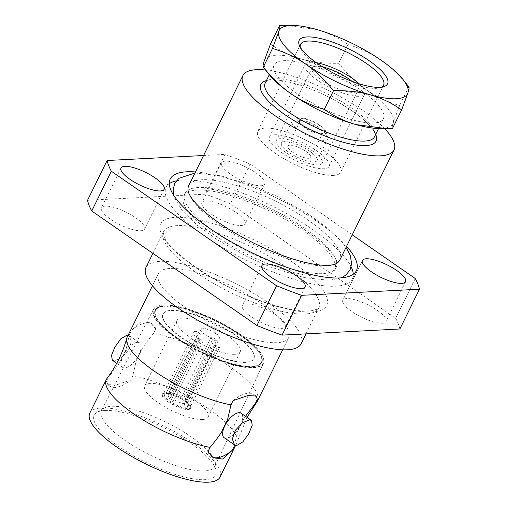 <?xml version="1.0" encoding="UTF-8"?>
<svg xmlns="http://www.w3.org/2000/svg" width="507" height="507" viewBox="0 0 507 507"><rect width="100%" height="100%" fill="white"/><g stroke="black" fill="none" stroke-linecap="round" stroke-linejoin="round"><path stroke-width="0.38" stroke-dasharray="2.54 1.9" d="M265.541 70.004A84.206 24.361 -153.8 0 1 384.604 128.588M266.01 80.702A64.212 18.575 -153.8 0 1 271.074 79.922A64.212 18.575 -153.8 0 1 337.694 101.92L338.923 102.642L337.694 101.92M376.454 136.757L376.27 136.206C372.962 126.579 360.515 115.387 338.923 102.642M188.75 185.619A84.206 24.361 -153.8 0 1 202.166 179.732A84.206 24.361 -153.8 0 1 281.467 204.188A84.206 24.361 -153.8 0 1 339.576 251.624A84.206 24.361 -153.8 0 1 339.861 259.977M335.457 263.963A84.206 24.361 -153.8 0 1 326.438 265.864A84.206 24.361 -153.8 0 1 247.143 241.408A84.206 24.361 -153.8 0 1 189.035 193.972A84.206 24.361 -153.8 0 1 188.274 191.545M185.22 201.723A84.206 24.361 -153.8 0 1 184.935 193.37A84.206 24.361 -153.8 0 1 189.339 189.384A84.206 24.361 -153.8 0 1 198.357 187.482A84.206 24.361 -153.8 0 1 277.652 211.939A84.206 24.361 -153.8 0 1 335.761 259.375A84.206 24.361 -153.8 0 1 336.521 261.802A84.206 24.361 -153.8 0 1 336.046 267.728A84.206 24.361 -153.8 0 1 322.623 273.615A84.206 24.361 -153.8 0 1 243.328 249.152A84.206 24.361 -153.8 0 1 185.22 201.723M183.946 204.302A84.206 24.361 -153.8 0 1 183.661 195.949A84.206 24.361 -153.8 0 1 258.285 205.836A84.206 24.361 -153.8 0 1 334.493 261.954A84.206 24.361 26.2 0 1 334.778 270.307A84.206 24.361 26.2 0 1 260.154 260.421A84.206 24.361 26.2 0 1 183.946 204.302M356.383 270.675L352.314 278.939A103.758 30.021 26.2 0 1 260.37 266.758A103.758 30.021 26.2 0 1 166.473 197.616A103.758 30.021 -153.8 0 1 166.125 187.324A103.758 30.021 -153.8 0 1 169.256 183.73M176.379 180.847A103.758 30.021 -153.8 0 1 272.474 206.197A103.758 30.021 -153.8 0 1 351.186 266.866M352.314 278.939A103.758 30.021 26.2 0 0 353.246 274.262M195.474 171.949A103.758 30.021 -153.8 0 1 346.585 246.307M203.567 155.51L224.95 154.394A172.931 50.028 -153.8 0 1 250.046 164.008L352.232 234.836M221.572 165.181A24.057 6.959 -153.8 0 1 221.489 162.798A24.057 6.959 -153.8 0 1 242.815 165.624A24.057 6.959 -153.8 0 1 264.584 181.652A24.057 6.959 -153.8 0 1 264.667 184.041A24.057 6.959 -153.8 0 1 243.347 181.214A24.057 6.959 -153.8 0 1 221.572 165.181M415.252 278.514L395.675 318.295A172.931 50.028 -153.8 0 1 399.877 328.992M87.546 200.297L205.373 194.175A172.931 50.028 -153.8 0 1 230.47 203.789L395.675 318.295M342.916 302.635A24.057 6.959 -153.8 0 1 342.833 300.245A24.057 6.959 -153.8 0 1 364.153 303.072A24.057 6.959 -153.8 0 1 385.928 319.106A24.057 6.959 -153.8 0 1 386.004 321.489A24.057 6.959 -153.8 0 1 364.685 318.669A24.057 6.959 -153.8 0 1 342.916 302.635M202.001 204.961A24.057 6.959 -153.8 0 1 201.919 202.578A24.057 6.959 -153.8 0 1 223.238 205.398A24.057 6.959 -153.8 0 1 245.014 221.432A24.057 6.959 -153.8 0 1 245.096 223.821A24.057 6.959 -153.8 0 1 223.771 220.995A24.057 6.959 -153.8 0 1 202.001 204.961M242.416 307.85A24.057 6.959 -153.8 0 1 242.333 305.468A24.057 6.959 -153.8 0 1 263.653 308.294A24.057 6.959 -153.8 0 1 285.428 324.328A24.057 6.959 -153.8 0 1 285.511 326.711A24.057 6.959 -153.8 0 1 264.185 323.884A24.057 6.959 -153.8 0 1 242.416 307.85M101.501 210.183A24.057 6.959 -153.8 0 1 101.419 207.794A24.057 6.959 -153.8 0 1 122.738 210.62A24.057 6.959 -153.8 0 1 144.514 226.654A24.057 6.959 -153.8 0 1 144.596 229.044A24.057 6.959 -153.8 0 1 123.271 226.217A24.057 6.959 -153.8 0 1 101.501 210.183M250.046 164.008L230.47 203.789M224.95 154.394L205.373 194.175M145.984 267.411A86.463 25.014 -153.8 0 1 222.611 277.563A86.463 25.014 -153.8 0 1 300.854 335.184A86.463 25.014 -153.8 0 1 301.145 343.759M288.667 337.618A72.558 20.99 26.2 0 1 224.373 329.1A72.558 20.99 26.2 0 1 158.71 280.751A72.558 20.99 -153.8 0 1 158.469 273.552A72.558 20.99 -153.8 0 1 222.763 282.069A72.558 20.99 -153.8 0 1 288.42 330.425A72.558 20.99 26.2 0 1 288.667 337.618L282.659 349.83M155.795 328.992L150.509 322.826L141.123 321.59L131.535 330.247A37.594 16.56 -55.3 0 1 152.531 324.227A37.594 16.56 -55.3 0 1 155.795 328.992L153.703 333.245A72.558 20.99 -153.8 0 1 257.188 393.895A72.558 20.99 -153.8 0 1 257.436 401.094M127.232 337.022A72.558 20.99 -153.8 0 1 129.443 334.506L131.535 330.247M243.518 419.283A136.839 126.585 -111.2 0 0 237.815 430.874L243.518 419.283L245.483 416.285M153.703 333.245C148.545 339.443 144.641 344.665 141.992 348.911A136.839 100.5 97.1 0 1 136.288 360.509L132.79 375.744A72.558 20.99 -153.8 0 1 236.275 436.4A72.558 20.99 -153.8 0 1 236.934 442.497A72.558 20.99 -153.8 0 1 236.522 443.593A72.558 20.99 -153.8 0 1 235.299 445.285M234.494 444.893L237.815 430.874M207.959 451.629A37.594 16.56 124.7 0 0 211.223 456.389A37.594 16.56 124.7 0 0 212.129 456.927M255.154 395.53A37.594 16.56 124.7 0 0 254.058 394.598A37.594 16.56 124.7 0 0 233.062 400.619M224.157 437.731A14.887 6.559 124.7 0 0 226.35 438.282A14.887 6.559 -55.3 0 0 239.342 427.179A14.887 6.559 -55.3 0 0 241.123 413.262M89.834 413.04A72.558 20.99 -153.8 0 1 154.128 421.558A72.558 20.99 -153.8 0 1 219.785 469.907A72.558 20.99 -153.8 0 1 220.032 477.106M106.933 378.533A72.558 20.99 -153.8 0 1 108.53 377.005C113.688 370.807 117.586 365.585 120.235 361.339L125.945 349.748L129.443 334.506M106.432 381.264L107.68 384.623L115.913 385.054L130.698 380.003A37.594 16.56 -55.3 0 1 109.702 386.023A37.594 16.56 -55.3 0 1 106.432 381.264L108.53 377.005M132.79 375.744L130.698 380.003M136.288 360.509L141.992 348.911M137.41 342.339A14.887 6.559 -55.3 0 1 139.596 342.89A14.887 6.559 -55.3 0 1 137.815 356.814A14.887 6.559 -55.3 0 1 124.823 367.911A14.887 6.559 124.7 0 1 122.637 367.36A14.887 6.559 124.7 0 1 124.411 353.436A14.887 6.559 124.7 0 1 137.41 342.339M125.945 349.748A136.839 126.585 68.8 0 1 120.235 361.339M128.113 335.235L129.323 335.773L131.427 341.553L128.41 350.293L121.414 357.714L114.449 360.718L112.364 360.243M105.012 410.467A67.659 19.577 26.2 0 0 96.793 412.514A67.659 19.577 26.2 0 0 127.086 452.003A67.659 19.577 26.2 0 0 204.853 479.673A67.659 19.577 26.2 0 0 216.197 471.269A67.659 19.577 26.2 0 0 172.437 432.11A67.659 19.577 26.2 0 0 105.012 410.467M215.304 463.068A63.16 18.271 -153.8 0 0 174.452 426.514A63.16 18.271 -153.8 0 0 111.508 406.31A63.16 18.271 26.2 0 0 103.834 408.224A63.16 18.271 26.2 0 0 101.482 410.651A63.16 18.271 26.2 0 0 136.725 447.865A63.16 18.271 26.2 0 0 204.714 470.914A63.16 18.271 -153.8 0 0 214.816 466.421A63.16 18.271 -153.8 0 0 215.304 463.068L216.197 471.269M253.595 367.79A61.277 17.726 26.2 0 0 263.399 363.43A61.277 17.726 26.2 0 0 263.152 357.435A61.277 17.726 26.2 0 0 220.875 322.915A61.277 17.726 26.2 0 0 163.165 305.113A61.277 17.726 26.2 0 0 158.336 305.854A61.277 17.726 26.2 0 0 153.437 309.321A61.277 17.726 26.2 0 0 187.634 345.432A61.277 17.726 26.2 0 0 253.595 367.79M253.506 367.429A61.011 17.65 26.2 0 0 263.032 357.112A61.011 17.65 26.2 0 0 220.932 322.744A61.011 17.65 26.2 0 0 163.476 305.024A61.011 17.65 26.2 0 0 158.666 305.759A61.011 17.65 26.2 0 0 180.346 340.552A61.011 17.65 26.2 0 0 253.506 367.429M249.704 366.815A59.218 17.13 -153.8 0 0 251.846 366.783L252.011 366.612A59.395 17.181 -153.8 0 1 250.059 366.637L249.197 366.605L250.059 366.637M249.393 366.624A59.395 17.181 -153.8 0 1 247.245 366.51L246.89 366.675A59.218 17.13 -153.8 0 0 249.241 366.802L249.33 366.339M246.522 366.447A59.395 17.181 -153.8 0 1 244.197 366.193L243.842 366.352A59.218 17.13 -153.8 0 0 246.389 366.631L246.516 366.187L247.245 366.51M243.417 366.086A59.395 17.181 -153.8 0 1 240.926 365.686L240.572 365.845A59.218 17.13 -153.8 0 0 243.303 366.276L243.468 365.851L244.197 366.193M240.096 365.541A59.395 17.181 -153.8 0 1 237.453 365.002L237.105 365.154A59.218 17.13 -153.8 0 0 240.001 365.737L240.204 365.332L240.926 365.686M236.579 364.812A59.395 17.181 -153.8 0 1 233.809 364.146L233.461 364.292A59.218 17.13 -153.8 0 0 236.496 365.021L236.744 364.634L237.453 365.002M232.89 363.906A59.395 17.181 -153.8 0 1 230.001 363.107L229.665 363.253A59.218 17.13 -153.8 0 0 232.827 364.127L233.112 363.76L233.809 364.146M229.05 362.835A59.395 17.181 -153.8 0 1 226.065 361.909L225.729 362.049A59.218 17.13 -153.8 0 0 229.006 363.063L229.322 362.714L230.001 363.107M225.083 361.592A59.395 17.181 -153.8 0 1 222.015 360.553L221.692 360.692A59.218 17.13 -153.8 0 0 225.051 361.833L225.412 361.504L226.065 361.909M221.014 360.198A59.395 17.181 -153.8 0 1 217.89 359.045L217.573 359.184A59.218 17.13 -153.8 0 0 221.001 360.445L221.388 360.141L222.015 360.553M216.869 358.652A59.395 17.181 -153.8 0 1 213.701 357.397L213.396 357.536A59.218 17.13 -153.8 0 0 216.869 358.912L217.294 358.633L217.89 359.045M212.667 356.972A59.395 17.181 -153.8 0 1 209.48 355.616L209.188 355.756A59.218 17.13 -153.8 0 0 212.687 357.239L213.143 356.985L213.701 357.397M208.447 355.166A59.395 17.181 -153.8 0 1 205.259 353.721L204.98 353.861A59.218 17.13 -153.8 0 0 208.472 355.445L208.96 355.204L209.48 355.616M204.226 353.24A59.395 17.181 -153.8 0 1 201.051 351.712L200.785 351.858A59.218 17.13 -153.8 0 0 204.264 353.525L205.259 353.721M200.024 351.205A59.395 17.181 -153.8 0 1 196.893 349.615L196.64 349.754A59.218 17.13 -153.8 0 0 200.081 351.503L201.051 351.712M195.879 349.082A59.395 17.181 -153.8 0 1 192.799 347.428L192.565 347.574A59.218 17.13 -153.8 0 0 195.943 349.393L196.893 349.615M191.817 346.883A59.395 17.181 -153.8 0 1 188.813 345.172L188.591 345.324A59.218 17.13 -153.8 0 0 191.887 347.2L192.799 347.428M187.85 344.614A59.395 17.181 -153.8 0 1 184.941 342.865L184.738 343.024A59.218 17.13 -153.8 0 0 187.926 344.937L188.813 345.172M184.016 342.295A59.395 17.181 -153.8 0 1 181.214 340.514L181.031 340.679A59.218 17.13 -153.8 0 0 184.098 342.631L184.941 342.865M180.327 339.937A59.395 17.181 -153.8 0 1 177.659 338.137L177.488 338.308A59.218 17.13 -153.8 0 0 180.416 340.279L181.214 340.514M176.816 337.554A59.395 17.181 -153.8 0 1 174.294 335.754L174.142 335.926A59.218 17.13 -153.8 0 0 176.911 337.909L177.659 338.137M173.495 335.165A59.395 17.181 -153.8 0 1 171.138 333.365L171.005 333.549A59.218 17.13 -153.8 0 0 173.597 335.526L174.294 335.754M170.396 332.782A59.395 17.181 -153.8 0 1 168.21 331.001L168.096 331.191A59.218 17.13 -153.8 0 0 170.491 333.15L170.396 332.782L171.138 333.365M167.532 330.425A59.395 17.181 -153.8 0 1 165.536 328.663L165.434 328.866A59.218 17.13 -153.8 0 0 167.627 330.792L168.21 331.001M164.914 328.099A59.395 17.181 -153.8 0 1 163.121 326.375L163.039 326.584A59.218 17.13 -153.8 0 0 165.009 328.473L164.914 328.099L165.536 328.663M162.57 325.824A59.395 17.181 -153.8 0 1 160.985 324.15L160.928 324.366A59.218 17.13 -153.8 0 0 162.665 326.204L162.57 325.824L163.121 326.375M160.51 323.612A59.395 17.181 -153.8 0 1 159.147 321.996L159.103 322.224A59.218 17.13 -153.8 0 0 160.592 323.998L160.51 323.612L160.985 324.15M158.742 321.482A59.395 17.181 -153.8 0 1 157.614 319.93L157.582 320.171A59.218 17.13 -153.8 0 0 158.824 321.869L158.742 321.482L159.147 321.996M157.284 319.435A59.395 17.181 -153.8 0 1 156.39 317.965L156.378 318.212A59.218 17.13 -153.8 0 0 157.354 319.828L157.284 319.435L157.937 319.841L157.614 319.93M156.137 317.502A59.395 17.181 -153.8 0 1 155.491 316.115L155.491 316.368A59.218 17.13 -153.8 0 0 156.2 317.889L156.137 317.502L156.764 317.908L156.39 317.965M155.319 315.677A59.395 17.181 -153.8 0 1 154.914 314.384L154.933 314.651A59.218 17.13 -153.8 0 0 155.37 316.07L155.319 315.677L155.915 316.089L155.491 316.115M154.825 313.979A59.395 17.181 -153.8 0 1 154.692 313.092A59.395 17.181 -153.8 0 1 154.673 312.787L154.698 313.066A59.218 17.13 -153.8 0 0 154.724 313.427A59.218 17.13 -153.8 0 0 154.869 314.372L154.825 313.979L155.383 314.391L154.914 314.384M154.66 312.42A59.395 17.181 -153.8 0 1 154.762 311.342L154.8 311.628A59.218 17.13 -153.8 0 0 154.692 312.813L154.66 312.42L155.186 312.832L154.673 312.787M154.831 311.006A59.395 17.181 -153.8 0 1 155.18 310.043L155.231 310.341A59.218 17.13 -153.8 0 0 154.85 311.399L154.831 311.006L155.313 311.412L154.762 311.342M155.332 309.752A59.395 17.181 -153.8 0 1 155.928 308.909L155.991 309.219A59.218 17.13 -153.8 0 0 155.338 310.138L155.332 309.752L155.769 310.151L155.18 310.043M156.162 308.655A59.395 17.181 -153.8 0 1 156.999 307.945L157.069 308.262A59.218 17.13 -153.8 0 0 156.15 309.042L156.162 308.655L156.549 309.048L155.928 308.909M157.309 307.73A59.395 17.181 -153.8 0 1 158.387 307.153L158.469 307.476A59.218 17.13 -153.8 0 0 157.284 308.117L157.309 307.73L157.652 308.11L156.999 307.945M158.78 306.982A59.395 17.181 -153.8 0 1 160.085 306.539L160.174 306.874A59.218 17.13 -153.8 0 0 158.735 307.362L158.78 306.982L159.065 307.35L158.387 307.153M160.548 306.418A59.395 17.181 -153.8 0 1 162.082 306.108L162.177 306.45A59.218 17.13 -153.8 0 0 160.491 306.786L160.548 306.418L160.782 306.76L160.085 306.539M162.62 306.032A59.395 17.181 -153.8 0 1 164.369 305.867L164.458 306.215A59.218 17.13 -153.8 0 0 162.544 306.399L162.62 306.032L162.798 306.361L162.082 306.108M164.971 305.835A59.395 17.181 -153.8 0 1 166.923 305.81L167.018 306.165A59.218 17.13 -153.8 0 0 164.876 306.196L164.971 305.835L164.369 305.867M167.589 305.822A59.395 17.181 -153.8 0 1 169.737 305.936L169.832 306.304A59.218 17.13 -153.8 0 0 167.475 306.177L167.589 305.822L166.923 305.81M170.46 306A59.395 17.181 -153.8 0 1 172.786 306.26L172.881 306.627A59.218 17.13 -153.8 0 0 170.333 306.348L170.46 306L169.737 305.936M173.565 306.361A59.395 17.181 -153.8 0 1 176.056 306.76L176.151 307.134A59.218 17.13 -153.8 0 0 173.419 306.703L173.565 306.361L172.786 306.26M176.886 306.912A59.395 17.181 -153.8 0 1 179.529 307.445L179.617 307.825A59.218 17.13 -153.8 0 0 176.721 307.242L176.886 306.912L176.056 306.76M180.403 307.635A59.395 17.181 -153.8 0 1 183.173 308.307L183.261 308.687A59.218 17.13 -153.8 0 0 180.219 307.958L180.403 307.635L179.529 307.445M184.092 308.541A59.395 17.181 -153.8 0 1 186.982 309.34L187.058 309.726A59.218 17.13 -153.8 0 0 183.895 308.852L184.092 308.541L183.173 308.307M187.932 309.619A59.395 17.181 -153.8 0 1 190.917 310.538L190.987 310.93A59.218 17.13 -153.8 0 0 187.717 309.916L187.932 309.619L186.982 309.34M191.9 310.854A59.395 17.181 -153.8 0 1 194.967 311.894L195.03 312.287A59.218 17.13 -153.8 0 0 191.665 311.146L191.9 310.854L190.917 310.538M195.968 312.249A59.395 17.181 -153.8 0 1 199.093 313.402L199.15 313.795A59.218 17.13 -153.8 0 0 195.721 312.534L195.968 312.249L194.967 311.894M200.113 313.795A59.395 17.181 -153.8 0 1 203.282 315.05L203.326 315.443A59.218 17.13 -153.8 0 0 199.853 314.067L200.113 313.795L199.093 313.402M204.315 315.474A59.395 17.181 -153.8 0 1 207.502 316.831L207.534 317.224A59.218 17.13 -153.8 0 0 204.036 315.734L204.315 315.474L203.282 315.05M208.535 317.287A59.395 17.181 -153.8 0 1 211.723 318.726L211.742 319.118A59.218 17.13 -153.8 0 0 208.244 317.534L208.535 317.287L207.502 316.831M212.756 319.207A59.395 17.181 -153.8 0 1 215.931 320.735L215.938 321.121A59.218 17.13 -153.8 0 0 212.458 319.454L212.756 319.207L211.723 318.726M216.958 321.242A59.395 17.181 -153.8 0 1 220.089 322.839L220.082 323.225A59.218 17.13 -153.8 0 0 216.641 321.476L216.958 321.242L215.931 320.735M221.103 323.365A59.395 17.181 -153.8 0 1 224.183 325.019L224.157 325.405A59.218 17.13 -153.8 0 0 220.779 323.586L221.103 323.365L220.089 322.839M225.165 325.564A59.395 17.181 -153.8 0 1 228.169 327.275L228.131 327.649A59.218 17.13 -153.8 0 0 224.835 325.779L225.165 325.564L224.183 325.019M229.132 327.833A59.395 17.181 -153.8 0 1 232.041 329.582L231.984 329.956A59.218 17.13 -153.8 0 0 228.79 328.042L229.132 327.833L228.169 327.275M232.967 330.152A59.395 17.181 -153.8 0 1 235.768 331.933L235.692 332.3A59.218 17.13 -153.8 0 0 232.624 330.349L232.967 330.152L232.041 329.582M236.655 332.51A59.395 17.181 -153.8 0 1 239.323 334.309L239.228 334.671A59.218 17.13 -153.8 0 0 236.306 332.7L236.655 332.51L235.768 331.933M240.166 334.893A59.395 17.181 -153.8 0 1 242.688 336.699L242.58 337.047A59.218 17.13 -153.8 0 0 239.811 335.07L240.166 334.893L239.323 334.309M243.487 337.282A59.395 17.181 -153.8 0 1 245.844 339.082L245.718 339.424A59.218 17.13 -153.8 0 0 243.126 337.453L243.487 337.282L242.688 336.699M246.586 339.665A59.395 17.181 -153.8 0 1 248.772 341.445L248.626 341.788A59.218 17.13 -153.8 0 0 246.231 339.829L246.586 339.665L245.844 339.082M249.45 342.022A59.395 17.181 -153.8 0 1 251.453 343.784L251.288 344.114A59.218 17.13 -153.8 0 0 249.095 342.181L249.45 342.022L248.772 341.445M252.068 344.348A59.395 17.181 -153.8 0 1 253.861 346.072L253.684 346.395A59.218 17.13 -153.8 0 0 251.713 344.5L252.068 344.348L251.453 343.784M254.413 346.623A59.395 17.181 -153.8 0 1 255.997 348.303L255.794 348.613A59.218 17.13 -153.8 0 0 254.058 346.775L254.413 346.623L253.861 346.072M256.472 348.835A59.395 17.181 -153.8 0 1 257.835 350.451L257.619 350.755A59.218 17.13 -153.8 0 0 256.124 348.981L256.472 348.835L255.997 348.303M258.24 350.971A59.395 17.181 -153.8 0 1 259.369 352.517L259.14 352.809A59.218 17.13 -153.8 0 0 257.898 351.11L258.24 350.971L257.835 350.451M259.698 353.011A59.395 17.181 -153.8 0 1 260.592 354.482L260.345 354.767A59.218 17.13 -153.8 0 0 259.369 353.151L259.698 353.011L259.045 352.606L259.369 352.517M260.845 354.951A59.395 17.181 -153.8 0 1 261.492 356.339L261.232 356.611A59.218 17.13 -153.8 0 0 260.516 355.084L260.845 354.951L260.218 354.539L260.592 354.482M261.663 356.77A59.395 17.181 -153.8 0 1 262.068 358.062L261.789 358.329A59.218 17.13 -153.8 0 0 261.352 356.909L261.663 356.77L261.067 356.358L261.492 356.339M262.157 358.468A59.395 17.181 -153.8 0 1 262.309 359.659L262.024 359.913A59.218 17.13 -153.8 0 0 261.853 358.607L262.157 358.468L261.599 358.056L262.068 358.062M262.322 360.027A59.395 17.181 -153.8 0 1 262.22 361.111L261.923 361.352A59.218 17.13 -153.8 0 0 262.03 360.166L262.322 360.027L261.796 359.615L262.309 359.659M262.151 361.44A59.395 17.181 -153.8 0 1 261.802 362.404L261.492 362.638A59.218 17.13 -153.8 0 0 261.872 361.58L261.669 361.035L262.22 361.111M261.65 362.695A59.395 17.181 -153.8 0 1 261.054 363.538L260.731 363.76A59.218 17.13 -153.8 0 0 261.384 362.841L261.213 362.296L261.802 362.404M260.82 363.792A59.395 17.181 -153.8 0 1 259.983 364.508L259.654 364.717A59.395 17.181 -153.8 0 1 258.595 365.3L258.253 365.503A59.218 17.13 -153.8 0 0 259.356 364.913A59.218 17.13 -153.8 0 0 259.438 364.863L259.673 364.717A59.395 17.181 -153.8 0 1 259.641 364.736A59.218 17.13 -153.8 0 0 260.573 363.937L260.433 363.399L261.054 363.538M259.673 364.717L259.331 364.337L259.983 364.508M258.202 365.465A59.395 17.181 -153.8 0 1 256.897 365.908L256.548 366.105A59.218 17.13 -153.8 0 0 257.987 365.617L257.917 365.097L258.595 365.3M256.434 366.029A59.395 17.181 -153.8 0 1 254.901 366.339L254.546 366.529A59.218 17.13 -153.8 0 0 256.231 366.187L256.2 365.686L256.897 365.908M254.362 366.415A59.395 17.181 -153.8 0 1 252.613 366.58L252.258 366.764A59.218 17.13 -153.8 0 0 254.178 366.58L254.184 366.086L254.901 366.339M252.011 366.612L252.613 366.58M251.846 366.783L251.89 366.308M252.258 366.764L251.764 366.574M254.178 366.58L254.184 366.086M254.058 366.352L254.546 366.529M256.231 366.187L256.2 365.686M256.073 365.953L256.548 366.105M257.987 365.617L257.917 365.097M257.79 365.363L258.253 365.503M259.438 364.863L259.331 364.337M259.204 364.603L259.654 364.717L259.356 364.913M260.573 363.937L260.433 363.399M260.306 363.665L260.731 363.76M261.384 362.841L261.213 362.296M261.086 362.562L261.492 362.638M261.872 361.58L261.669 361.035M261.542 361.301L261.923 361.352M262.03 360.166L261.796 359.615M261.669 359.881L262.024 359.913M261.853 358.607L261.599 358.056M261.466 358.322L261.789 358.329M261.352 356.909L261.067 356.358M260.516 355.084L260.218 354.539M259.369 353.151L259.045 352.606M257.898 351.11L257.562 350.571M256.124 348.981L255.775 348.448M254.058 346.775L253.696 346.249M251.713 344.5L251.339 343.993M249.095 342.181L248.722 341.686M246.231 339.829L245.851 339.341M243.126 337.453L242.752 336.984M239.811 335.07L239.443 334.614M236.306 332.7L235.945 332.262M232.624 330.349L232.276 329.93M228.79 328.042L228.461 327.636M224.835 325.779L224.519 325.399M220.779 323.586L220.482 323.225M216.641 321.476L216.369 321.134M212.458 319.454L212.205 319.137M212.078 319.397L211.742 319.118M207.889 317.509L207.534 317.224M203.713 315.728L203.326 315.443M199.562 314.08L199.15 313.795M195.461 312.572L195.03 312.287M191.443 311.209L190.987 310.93M187.527 309.999L187.058 309.726M183.743 308.953L183.261 308.687M180.105 308.079L179.617 307.825M176.651 307.381L176.151 307.134M173.388 306.862L172.881 306.627M170.333 306.526L169.832 306.304M167.018 306.165L167.519 306.374M164.458 306.215L164.959 306.405M162.665 306.627L162.177 306.45M160.649 307.027L160.174 306.874M158.735 307.362L159.065 307.35M158.932 307.616L158.469 307.476M157.284 308.117L157.652 308.11M157.519 308.376L157.069 308.262M156.15 309.042L156.549 309.048M156.416 309.314L155.991 309.219M155.338 310.138L155.769 310.151M155.636 310.417L155.231 310.341M154.85 311.399L155.313 311.412M155.18 311.678L154.8 311.628M154.692 312.813L155.186 312.832M155.053 313.098L154.698 313.066M154.869 314.372L155.383 314.391M155.256 314.657L154.933 314.651M155.37 316.07L155.915 316.089M156.2 317.889L156.764 317.908M157.354 319.828L157.937 319.841M158.824 321.869L159.42 321.875M160.592 323.998L161.207 323.998M162.665 326.204L163.286 326.197M165.009 328.473L165.643 328.46M167.627 330.792L168.261 330.767M170.491 333.15L171.132 333.105M173.597 335.526L174.231 335.469M176.911 337.909L177.539 337.833M180.416 340.279L181.037 340.184M184.098 342.631L184.706 342.517M187.926 344.937L188.522 344.811M191.887 347.2L192.464 347.048M195.943 349.393L196.501 349.222M200.081 351.503L200.614 351.313M204.264 353.525L204.777 353.316M204.644 353.575L204.98 353.861M208.472 355.445L208.96 355.204M208.827 355.47L209.188 355.756M212.687 357.239L213.143 356.985M213.01 357.251L213.396 357.536M216.869 358.912L217.294 358.633M217.161 358.899L217.573 359.184M221.001 360.445L221.388 360.141M221.261 360.407L221.692 360.692M225.051 361.833L225.412 361.504M225.279 361.77L225.729 362.049M229.006 363.063L229.322 362.714M229.196 362.98L229.665 363.253M232.827 364.127L233.112 363.76M232.979 364.02L233.461 364.292M236.496 365.021L236.744 364.634M236.611 364.894L237.105 365.154M240.001 365.737L240.204 365.332M240.071 365.598L240.572 365.845M243.303 366.276L243.468 365.851M243.335 366.117L243.842 366.352M246.389 366.631L246.516 366.187M246.383 366.453L246.89 366.675M245.705 362.372A50.605 14.64 -153.8 0 1 191.329 343.961A50.605 14.64 -153.8 0 1 162.95 314.144A50.605 14.64 -153.8 0 1 171.017 310.607A50.605 14.64 -153.8 0 1 225.393 329.018A50.605 14.64 -153.8 0 1 253.766 358.836A50.605 14.64 -153.8 0 1 245.705 362.372M245.832 362.106A50.605 14.64 -153.8 0 1 191.456 343.695A50.605 14.64 -153.8 0 1 163.083 313.877A50.605 14.64 -153.8 0 1 171.151 310.341A50.605 14.64 -153.8 0 1 225.526 328.751A50.605 14.64 -153.8 0 1 253.899 358.569A50.605 14.64 -153.8 0 1 245.832 362.106M234.564 354.298A35.338 10.222 -153.8 0 1 196.596 341.439A35.338 10.222 -153.8 0 1 176.785 320.62A35.338 10.222 -153.8 0 1 182.419 318.149A35.338 10.222 -153.8 0 1 220.387 331.008A35.338 10.222 -153.8 0 1 240.198 351.826A35.338 10.222 -153.8 0 1 234.564 354.298M202.47 419.523A35.338 10.222 -153.8 0 1 164.502 406.671A35.338 10.222 -153.8 0 1 144.685 385.852A35.338 10.222 -153.8 0 1 150.319 383.381A35.338 10.222 -153.8 0 1 188.287 396.233A35.338 10.222 -153.8 0 1 208.104 417.052A35.338 10.222 -153.8 0 1 202.47 419.523M162.227 394.484A15.787 4.569 -153.8 0 0 171.081 403.787A15.787 4.569 -153.8 0 0 188.046 409.529A15.787 4.569 26.2 0 0 190.562 408.427A15.787 4.569 26.2 0 0 181.709 399.123A15.787 4.569 26.2 0 0 164.743 393.375A15.787 4.569 -153.8 0 0 162.227 394.484L162.544 393.838A15.787 4.569 26.2 0 0 166.803 400.061L196.989 338.714A15.787 4.569 -153.8 0 0 200.366 341.059L170.181 402.406A15.787 4.569 26.2 0 0 187.007 408.857L217.192 347.51A15.787 4.569 26.2 0 0 218.549 347.536A15.787 4.569 26.2 0 0 219.645 347.384L215.811 344.728A10.679 3.086 26.2 0 1 213.358 344.855L217.192 347.51M219.645 347.384L189.46 408.731A15.787 4.569 26.2 0 0 190.879 407.78A15.787 4.569 26.2 0 0 186.627 401.55L216.812 340.203L214.074 340.349A10.679 3.086 26.2 0 0 212.515 339.17A10.679 3.086 26.2 0 0 210.697 338.004L213.428 337.858A15.787 4.569 -153.8 0 1 216.812 340.203M196.602 331.413A15.787 4.569 26.2 0 0 195.246 331.388A15.787 4.569 26.2 0 0 194.149 331.54L197.983 334.195A10.679 3.086 26.2 0 1 200.436 334.069L196.602 331.413L166.416 392.76A15.787 4.569 26.2 0 1 183.242 399.205L213.428 337.858M186.627 401.55L185.429 401.614A13.543 3.917 26.2 0 1 188.819 405.442A13.543 3.917 26.2 0 1 187.78 407.565L186.836 403.61L215.811 344.728M189.46 408.731L187.78 407.565M186.836 403.61A10.679 3.086 26.2 0 0 187.501 403.059A10.679 3.086 26.2 0 0 187.47 402A10.679 3.086 26.2 0 0 185.099 399.237L214.074 340.349M185.099 399.237L185.429 401.614M183.242 399.205L182.045 399.269L181.721 396.892L210.697 338.004M182.045 399.269A13.543 3.917 26.2 0 0 168.096 393.92L166.416 392.76M181.721 396.892A10.679 3.086 26.2 0 0 171.461 392.957L200.436 334.069M171.461 392.957L168.096 393.92M165.643 394.047L169.008 393.083A10.679 3.086 26.2 0 0 168.343 393.635A10.679 3.086 26.2 0 0 170.745 397.463L168.001 399.998A13.543 3.917 26.2 0 1 165.643 394.047L163.964 392.887A15.787 4.569 26.2 0 0 162.544 393.838M163.964 392.887L194.149 331.54M168.001 399.998L166.803 400.061M170.745 397.463L199.72 338.575L196.989 338.714M199.72 338.575A10.679 3.086 26.2 0 0 201.279 339.753A10.679 3.086 26.2 0 0 203.104 340.919L200.366 341.059M203.104 340.919L174.129 399.801L171.379 402.343L170.181 402.406M187.007 408.857L185.328 407.691A13.543 3.917 26.2 0 1 171.379 402.343M174.129 399.801A10.679 3.086 26.2 0 0 184.383 403.737L213.358 344.855M184.383 403.737L185.328 407.691M215.38 333.359A10.679 3.086 -153.8 0 1 218.726 336.325A10.679 3.086 -153.8 0 1 219.341 338.359A10.679 3.086 -153.8 0 1 204.144 333.942A10.679 3.086 26.2 0 1 200.176 328.935A10.679 3.086 26.2 0 1 202.166 328.181A10.679 3.086 26.2 0 1 215.38 333.359M169.008 393.083L197.983 334.195M265.205 83.028A60.903 17.618 -153.8 0 1 270.111 79.51A60.903 17.618 -153.8 0 1 274.908 78.769A60.903 17.618 -153.8 0 1 332.269 96.463A60.903 17.618 -153.8 0 1 374.286 130.768A60.903 17.618 -153.8 0 1 374.489 136.808M375.814 134.653A64.136 18.556 26.2 0 0 336.781 101.349M376.27 136.206L376.017 135.211M274.103 64.947A60.903 17.618 -153.8 0 0 308.25 100.83A60.903 17.618 -153.8 0 0 373.684 122.986A60.903 17.618 26.2 0 0 383.387 118.727A60.903 17.618 26.2 0 0 349.241 82.844A60.903 17.618 26.2 0 0 283.806 60.688A60.903 17.618 -153.8 0 0 274.103 64.947L269.299 74.713M269.236 74.637A71.576 20.711 -153.8 0 1 264.172 61.113A71.576 20.711 -153.8 0 1 301.842 59.154A71.576 20.711 -153.8 0 1 366.415 89.878A71.576 20.711 -153.8 0 1 393.318 122.561A71.576 20.711 -153.8 0 1 378.678 128.486M270.459 44.077C280.396 50.992 290.853 56.017 301.842 59.154C312.946 62.222 325.209 63.584 338.619 63.255C347.32 74.136 356.586 83.015 366.415 89.878C376.352 96.698 387.418 101.913 399.605 105.526L393.318 122.561C392.177 126.262 391.886 128.277 392.431 128.613M285.948 25.35L316.457 29.45C327.509 32.619 337.973 37.651 347.834 44.527L338.619 63.255M347.834 44.527C360.097 48.178 371.162 53.393 381.03 60.175C390.916 67.101 400.181 75.98 408.819 86.798L399.605 105.526M381.498 87.153A46.238 13.378 -153.8 0 1 379.857 87.8A46.238 13.378 -153.8 0 1 376.207 88.364A46.238 13.378 -153.8 0 1 332.662 74.928A46.238 13.378 -153.8 0 1 300.759 48.881A46.238 13.378 -153.8 0 1 300.271 47.183M333.378 175.409A46.238 13.378 -153.8 0 1 283.692 158.59A46.238 13.378 -153.8 0 1 257.765 131.351A46.238 13.378 -153.8 0 1 265.136 128.113A46.238 13.378 -153.8 0 1 314.822 144.939A46.238 13.378 -153.8 0 1 340.748 172.177A46.238 13.378 -153.8 0 1 333.378 175.409M274.737 134.767A33.234 9.614 26.2 0 0 269.439 137.093A33.234 9.614 26.2 0 0 288.071 156.669A33.234 9.614 26.2 0 0 323.777 168.761A33.234 9.614 26.2 0 0 329.075 166.435A33.234 9.614 26.2 0 0 310.442 146.859A33.234 9.614 26.2 0 0 274.737 134.767M316.431 62.767A33.234 9.614 -153.8 0 0 310.385 62.31A33.234 9.614 26.2 0 0 305.094 64.636A33.234 9.614 26.2 0 0 323.726 84.213A33.234 9.614 26.2 0 0 359.431 96.305A33.234 9.614 -153.8 0 0 364.729 93.979A33.234 9.614 -153.8 0 0 359.292 83.858M276.321 140.477A25.565 7.396 26.2 0 0 290.65 155.541A25.565 7.396 26.2 0 0 318.117 164.838A25.565 7.396 26.2 0 0 322.192 163.051A25.565 7.396 26.2 0 0 307.863 147.987A25.565 7.396 26.2 0 0 280.396 138.69A25.565 7.396 26.2 0 0 276.321 140.477L311.97 68.02A25.565 7.396 26.2 0 1 316.045 66.233A25.565 7.396 -153.8 0 1 322.807 67M352.042 81.386A25.565 7.396 -153.8 0 1 357.847 90.595A25.565 7.396 -153.8 0 1 353.772 92.382A25.565 7.396 26.2 0 1 326.305 83.085A25.565 7.396 26.2 0 1 311.97 68.02M309.701 151.219A19.849 5.742 26.2 0 0 281.448 142.999A19.849 5.742 26.2 0 0 288.813 152.309A19.849 5.742 26.2 0 0 317.065 160.529A19.849 5.742 26.2 0 0 309.701 151.219M295.226 120.045A19.849 5.742 26.2 0 0 293.242 120.432A19.849 5.742 26.2 0 0 292.057 121.433A19.849 5.742 26.2 0 0 299.422 130.736A19.849 5.742 26.2 0 0 324.518 140.344A19.849 5.742 26.2 0 0 327.68 138.956A19.849 5.742 26.2 0 0 327.756 137.41A19.849 5.742 26.2 0 0 320.316 129.653A19.849 5.742 26.2 0 0 295.226 120.045M300.315 117.858A15.787 4.569 26.2 0 0 298.737 118.163A15.787 4.569 26.2 0 0 305.037 127.282A15.787 4.569 26.2 0 0 323.618 134.006A15.787 4.569 26.2 0 0 326.191 131.674A15.787 4.569 26.2 0 0 315.582 122.656A15.787 4.569 26.2 0 0 300.315 117.858M322.509 133.24A14.285 4.132 -153.8 0 1 309.055 129.089A14.285 4.132 -153.8 0 1 299.2 121.04A14.285 4.132 -153.8 0 1 301.424 118.625A14.285 4.132 -153.8 0 1 318.554 124.918A14.285 4.132 -153.8 0 1 323.631 133.068A14.285 4.132 -153.8 0 1 322.509 133.24M320.76 133.759A12.783 3.695 -153.8 0 1 308.725 130.046A12.783 3.695 -153.8 0 1 299.903 122.846A12.783 3.695 -153.8 0 1 299.865 121.579A12.783 3.695 -153.8 0 1 301.899 120.685A12.783 3.695 -153.8 0 1 315.633 125.337A12.783 3.695 -153.8 0 1 322.801 132.866A12.783 3.695 -153.8 0 1 321.768 133.607A12.783 3.695 -153.8 0 1 320.76 133.759M289.827 145.224A12.783 3.695 -153.8 0 1 303.56 149.876A12.783 3.695 -153.8 0 1 310.728 157.404A12.783 3.695 -153.8 0 1 308.687 158.298A12.783 3.695 -153.8 0 1 294.954 153.653A12.783 3.695 -153.8 0 1 287.786 146.117A12.783 3.695 -153.8 0 1 289.827 145.224M161.049 232.986A92.477 26.757 -153.8 0 1 229.874 229.411A92.477 26.757 -153.8 0 1 326.375 296.297A92.477 26.757 -153.8 0 1 257.55 299.878A92.477 26.757 -153.8 0 1 161.049 232.986M163.881 240.21A86.463 25.014 -153.8 0 1 163.59 231.636A86.463 25.014 -153.8 0 1 240.21 241.788A86.463 25.014 -153.8 0 1 318.459 299.409A86.463 25.014 -153.8 0 1 318.751 307.983A86.463 25.014 -153.8 0 1 242.131 297.831A86.463 25.014 -153.8 0 1 163.881 240.21M189.339 189.384C190.537 188.731 192.825 188.287 196.215 188.04C210.849 186.956 241.864 195.651 270.427 209.911C308.212 227.37 337.896 255.693 336.521 261.802M341.268 277.836L329.36 280.327L303.966 277.557L270.415 266.98L248.1 257.106L217.459 239.881L196.849 224.893L182.514 210.912L174.598 198.136L173.736 195.398M194.929 173.052L220.83 175.79L254.381 186.367L276.695 196.241L307.337 213.466L327.947 228.454L342.282 242.435L346.047 247.403M184.935 193.37L183.661 195.949M336.046 267.728L334.778 270.307M170.187 179.053L166.125 187.324M306.019 333.866L318.751 307.983C320.563 308.262 317.604 309.283 309.872 311.051C298.579 311.792 282.462 308.459 261.517 301.05C217.63 286.062 168.261 251.161 164.103 235.951C163.286 233.017 163.115 231.579 163.59 231.636L152.892 253.373M158.469 273.552L152.461 285.758M247.017 417.343L236.934 442.497M236.522 443.593L235.641 445.38M150.509 322.826L152.531 324.227M254.058 394.598L256.079 395.999M107.68 384.623L109.702 386.023M129.323 335.773L139.596 342.89M116.737 363.272L122.637 367.36M103.834 408.224L96.793 412.514M263.399 363.43L214.816 466.421M263.032 357.112L263.152 357.435M158.666 305.759L158.336 305.854M153.437 309.321L101.482 410.651M154.724 313.427L154.692 313.092M176.785 320.62L144.685 385.852M240.198 351.826L208.104 417.052M190.562 408.427L190.879 407.78M187.47 402L188.819 405.442M187.501 403.059L219.341 338.359M168.343 393.635L200.176 328.935M218.726 336.325L212.471 328.137L202.166 328.181M211.223 456.389L213.244 457.796M362.404 260.465L342.833 300.245M405.581 281.715L386.004 321.489M221.489 162.798L201.919 202.578M264.667 184.041L245.096 223.821M261.904 265.687L242.333 305.468M305.081 286.93L285.511 326.711M120.996 168.02L101.419 207.794M164.167 189.263L144.596 229.044M270.111 79.51L266.409 80.581M374.286 130.768L375.693 134.361M383.387 118.727L378.583 128.486M379.857 87.8L383.584 86.722M300.759 48.881L299.339 45.269M300.6 44.299L257.765 131.351M383.577 85.132L340.748 172.177M269.439 137.093L305.094 64.636M329.075 166.435L364.729 93.979M322.192 163.051L357.847 90.595M281.448 142.999L292.057 121.433M317.065 160.529L327.68 138.956M298.737 118.163L293.242 120.432M326.191 131.674L327.756 137.41M299.903 122.846L299.2 121.04M321.768 133.607L323.631 133.068M322.801 132.866L310.728 157.404M299.865 121.579L287.786 146.117"/><path stroke-width="0.76" d="M384.604 128.588A84.206 24.361 -153.8 0 1 393.724 141.586A84.206 24.361 -153.8 0 1 394.009 149.939A84.206 24.361 -153.8 0 1 319.385 140.052A84.206 24.361 -153.8 0 1 243.176 83.934A84.206 24.361 -153.8 0 1 242.891 75.581A84.206 24.361 -153.8 0 1 265.541 70.004M375.693 134.361L375.814 134.653A64.136 18.556 26.2 0 1 376.017 135.211L376.454 136.757A64.212 18.575 -153.8 0 1 365.826 145.598A64.212 18.575 -153.8 0 1 288.832 117.313A64.212 18.575 -153.8 0 1 266.01 80.702L266.409 80.581M394.009 149.939L339.861 259.977A84.206 24.361 -153.8 0 1 335.457 263.963C334.259 264.61 331.971 265.06 328.58 265.307C324.087 265.56 318.32 265.028 311.285 263.716C293.946 260.294 274.585 253.342 253.208 242.859C231.832 232.111 214.715 220.932 201.862 209.321C197.058 204.885 193.503 200.949 191.196 197.502C189.46 194.815 188.484 192.831 188.274 191.545A84.206 24.361 -153.8 0 1 188.75 185.619L242.891 75.581M169.256 183.73A103.758 30.021 -153.8 0 1 176.379 180.847M351.186 266.866A103.758 30.021 -153.8 0 1 351.966 268.647A103.758 30.021 26.2 0 1 353.246 274.262M346.585 246.307A103.758 30.021 -153.8 0 1 356.034 260.383A103.758 30.021 -153.8 0 1 356.383 270.675A103.758 30.021 -153.8 0 1 264.439 258.494A103.758 30.021 -153.8 0 1 170.542 189.345A103.758 30.021 -153.8 0 1 170.187 179.053A103.758 30.021 -153.8 0 1 195.474 171.949M107.123 160.516A172.931 50.028 26.2 0 0 111.325 171.214L91.748 210.994A172.931 50.028 -153.8 0 1 87.546 200.297L107.123 160.516L203.567 155.51M352.232 234.836L415.252 278.514A172.931 50.028 26.2 0 1 419.454 289.212L301.627 295.334A172.931 50.028 -153.8 0 1 276.53 285.72L111.325 171.214M362.486 262.854A24.057 6.959 -153.8 0 1 362.404 260.465A24.057 6.959 -153.8 0 1 383.729 263.291A24.057 6.959 -153.8 0 1 405.499 279.325A24.057 6.959 -153.8 0 1 405.581 281.715A24.057 6.959 -153.8 0 1 384.262 278.888A24.057 6.959 -153.8 0 1 362.486 262.854M261.986 268.076A24.057 6.959 -153.8 0 1 261.904 265.687A24.057 6.959 -153.8 0 1 283.229 268.514A24.057 6.959 -153.8 0 1 304.999 284.547A24.057 6.959 -153.8 0 1 305.081 286.93A24.057 6.959 -153.8 0 1 283.762 284.11A24.057 6.959 -153.8 0 1 261.986 268.076M121.072 170.403A24.057 6.959 -153.8 0 1 120.996 168.02A24.057 6.959 -153.8 0 1 142.315 170.84A24.057 6.959 -153.8 0 1 164.084 186.874A24.057 6.959 -153.8 0 1 164.167 189.263A24.057 6.959 -153.8 0 1 142.847 186.437A24.057 6.959 -153.8 0 1 121.072 170.403M276.53 285.72L256.954 325.5L91.748 210.994M301.627 295.334L282.05 335.114A172.931 50.028 -153.8 0 1 256.954 325.5M419.454 289.212L399.877 328.992L282.05 335.114M306.019 333.866L301.145 343.759A86.463 25.014 -153.8 0 1 224.525 333.606A86.463 25.014 -153.8 0 1 146.282 275.985A86.463 25.014 -153.8 0 1 145.984 267.411L152.892 253.373M255.154 395.53A37.594 16.56 124.7 0 1 257.322 399.358L256.079 395.999L247.847 395.561L233.062 400.619L230.964 404.871A72.558 20.99 -153.8 0 1 127.479 344.221A72.558 20.99 -153.8 0 1 126.82 338.118A72.558 20.99 -153.8 0 1 127.232 337.022L152.461 285.758M245.483 416.285L255.23 403.61A72.558 20.99 -153.8 0 0 256.821 402.089L247.017 417.343M282.659 349.83L257.436 401.094A72.558 20.99 -153.8 0 1 256.821 402.089M235.299 445.285A72.558 20.99 -153.8 0 1 234.316 446.116L234.494 444.893M234.316 446.116L232.219 450.368L222.63 459.025L213.244 457.796L207.959 451.629L210.05 447.377A72.558 20.99 -153.8 0 1 106.565 386.727A72.558 20.99 -153.8 0 1 106.318 379.528A72.558 20.99 -153.8 0 1 106.933 378.533C116.128 366.32 122.751 352.853 126.82 338.118M212.129 456.927A37.594 16.56 124.7 0 0 232.219 450.368M221.762 431.711L227.466 420.113A136.839 100.5 -82.9 0 0 221.762 431.711C219.113 435.95 215.209 441.172 210.05 447.377M230.964 404.871L227.466 420.113M257.322 399.358L255.23 403.61M251.39 420.379L241.123 413.262A14.887 6.559 -55.3 0 0 238.93 412.711A14.887 6.559 124.7 0 0 225.938 423.808A14.887 6.559 124.7 0 0 224.157 437.731L234.43 444.848L236.725 445.469L242.859 441.895L248.747 433.694L252.233 425.284L251.39 420.379L249.305 419.897L242.34 422.901L235.343 430.329L232.333 439.068L234.43 444.848M235.641 445.38L220.032 477.106A72.558 20.99 -153.8 0 1 155.738 468.588A72.558 20.99 -153.8 0 1 90.075 420.233A72.558 20.99 -153.8 0 1 89.834 413.04L106.318 379.528M116.737 363.272L112.364 360.243L111.521 355.331L115.007 346.921L120.894 338.727L127.035 335.146L128.113 335.235M378.583 128.486L374.489 136.808A60.903 17.618 -153.8 0 1 364.787 141.066A60.903 17.618 -153.8 0 1 299.352 118.911A60.903 17.618 -153.8 0 1 265.205 83.028L269.299 74.713M386.157 128.62L378.678 128.486A71.576 20.711 -153.8 0 1 355.648 124.519C344.595 121.344 334.138 116.318 324.271 109.436C312.008 105.792 300.943 100.576 291.075 93.795A71.576 20.711 -153.8 0 1 269.236 74.637L263.285 67.165C262.74 66.816 263.032 64.801 264.172 61.113L270.459 44.077L279.674 25.35L293.426 25.477A71.576 20.711 -153.8 0 1 316.457 29.45A71.576 20.711 -153.8 0 1 381.03 60.175A71.576 20.711 -153.8 0 1 402.869 79.333A71.576 20.711 -153.8 0 1 407.932 92.857L401.645 109.892L392.431 128.613L386.157 128.62L355.648 124.519A71.576 20.711 -153.8 0 1 291.075 93.795C281.189 86.868 271.923 77.989 263.285 67.165L272.5 48.444L278.787 31.409C279.927 27.708 280.225 25.686 279.674 25.35M408.819 86.798C409.371 87.147 409.073 89.169 407.932 92.857A71.576 20.711 -153.8 0 1 370.268 94.815C359.159 91.748 346.902 90.379 333.486 90.715L324.271 109.436M401.645 109.892C391.708 102.978 381.251 97.952 370.268 94.815A71.576 20.711 -153.8 0 1 305.696 64.085C295.752 57.272 284.687 52.056 272.5 48.444M333.486 90.715C324.784 79.827 315.519 70.955 305.696 64.085A71.576 20.711 -153.8 0 1 278.787 31.409A71.576 20.711 -153.8 0 1 293.426 25.477M307.027 36.948A49.249 14.247 -153.8 0 1 366.079 58.641A49.249 14.247 -153.8 0 1 383.584 86.722A49.249 14.247 -153.8 0 1 379.699 87.318A49.249 14.247 -153.8 0 1 333.321 73.008A49.249 14.247 -153.8 0 1 299.339 45.269A49.249 14.247 -153.8 0 1 307.027 36.948M300.271 47.183A46.238 13.378 -153.8 0 1 300.6 44.299A46.238 13.378 -153.8 0 1 307.971 41.067A46.238 13.378 -153.8 0 1 357.65 57.887A46.238 13.378 -153.8 0 1 383.577 85.132A46.238 13.378 -153.8 0 1 381.498 87.153M316.431 62.767A33.234 9.614 -153.8 0 1 359.292 83.858M322.807 67A25.565 7.396 -153.8 0 1 352.042 81.386M173.736 195.398L173.121 189.795L174.725 183.464L178.813 178.356L194.929 173.052M346.047 247.403L350.198 255.211L351.668 263.551L350.071 269.882L345.977 274.99L341.268 277.836M402.869 79.333L408.876 86.862"/></g></svg>
